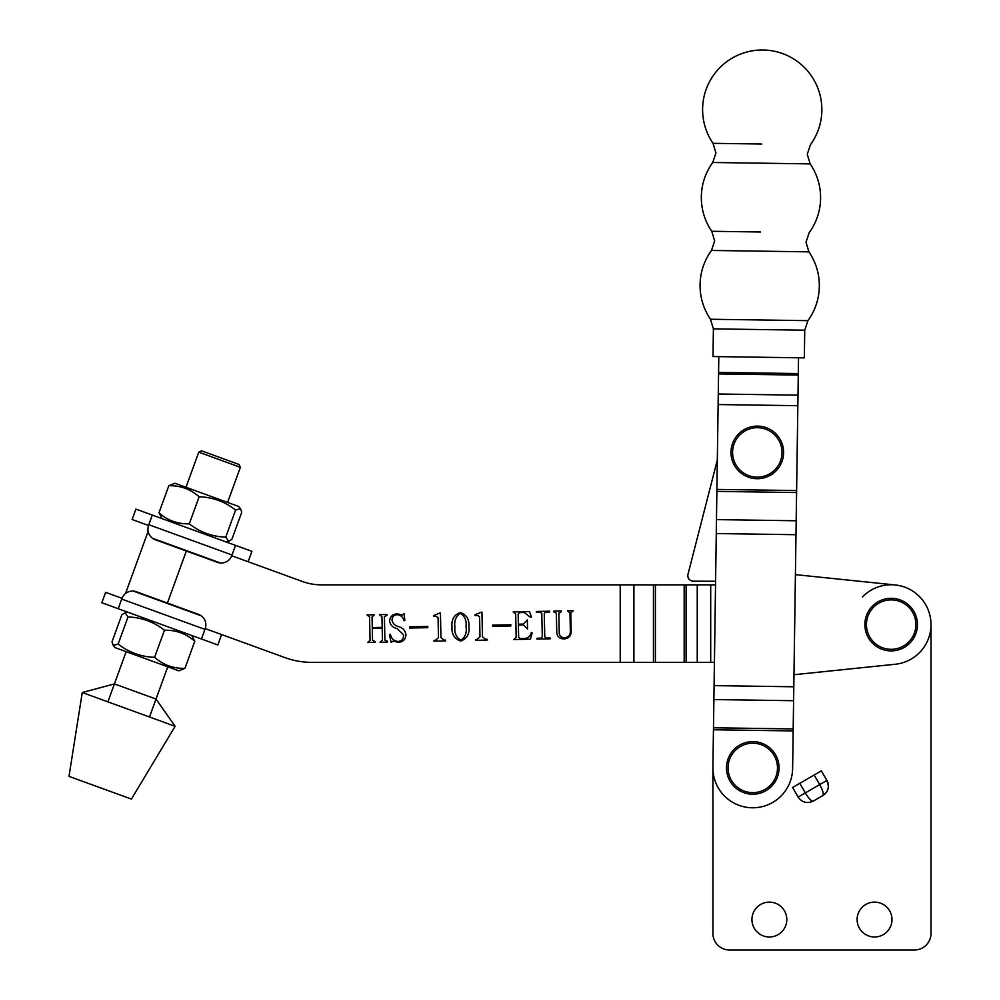<?xml version="1.0" encoding="UTF-8"?>
<svg xmlns="http://www.w3.org/2000/svg" width="1000" height="1000" viewBox="0 0 1000 1000"><rect width="100%" height="100%" fill="white"/><g stroke="black" fill="none" stroke-linecap="round" stroke-linejoin="round"><path stroke-width="1.5" d="M799.775 783.312L805.312 792.9L819.7 784.6C822.875 790.475 823.925 794.125 822.837 795.575C826.375 793.363 828.225 790.163 828.375 785.987A11.075 11.075 0 0 1 822.837 795.575L813.25 801.112C807.113 803.838 802.075 802.487 798.125 797.062L792.588 787.475L798.125 797.062L792.588 787.475L799.775 783.312L821.35 770.863L826.888 780.45A11.075 11.075 0 0 1 822.837 795.575C826.375 793.363 828.225 790.163 828.375 785.987L826.888 780.45A11.075 11.075 0 0 1 828.375 785.987L826.888 780.45L819.7 784.6L814.163 775.013M931.012 933.388L931.012 624.6L931.012 933.388A16.612 16.612 0 0 1 914.412 950L729.513 950L914.412 950M712.913 933.388L712.913 767.913L712.913 933.388A16.612 16.612 0 0 0 729.513 950M687.987 574.275L717.325 460.012L687.987 574.275A5.537 5.537 0 0 0 693.337 581.188L715.588 581.275L693.337 581.188M761.737 144.025L713.025 143.325L761.737 144.025M760.475 231.988L711.762 231.287L760.475 231.988M810.438 144.725A59.638 59.638 0 0 0 763.088 50A59.638 59.638 0 0 0 713.025 143.325L715.925 152.95L712.75 162.488L810.163 163.888L807.262 154.262L810.438 144.725M713.4 328.875L804.737 330.188L804.338 357.863L713 356.55L713.4 328.875L710.5 319.25A59.638 59.638 0 0 1 711.488 250.45L808.9 251.85L806 242.225L809.175 232.688A59.638 59.638 0 0 0 810.163 163.888M711.488 250.45L714.663 240.912L711.762 231.287A59.638 59.638 0 0 1 712.75 162.488M710.5 319.25L807.913 320.65A59.638 59.638 0 0 0 808.9 251.85M718.812 356.637L712.913 767.35A39.862 39.862 0 0 0 752.188 807.775A39.862 39.862 0 0 0 792.625 768.487L798.525 357.775M891.162 598.312A26.3 26.3 0 0 1 917.45 624.6A26.3 26.3 0 0 1 891.162 650.9A26.3 26.3 0 0 1 864.862 624.6A26.3 26.3 0 0 1 891.162 598.312A26.3 26.3 0 0 0 864.862 624.6A26.3 26.3 0 0 0 891.162 650.9M540.262 612.2L536.413 612.288L536.388 611.462L549.587 611.188L549.6 612.013L545.75 612.087L544.275 613.425L544.763 636.788L546.287 638.062L550.15 637.975L550.163 638.8L536.962 639.087L536.95 638.263L540.8 638.175L542.288 636.838L541.8 613.475L540.262 612.2M510.838 625.988L492.7 626.375L492.675 625.138L510.812 624.75L510.838 625.988M468.913 626.55C469.712 633.837 467.025 638.663 460.838 641.025C454.462 638.987 451.512 634.275 452.013 626.9C451.275 619.625 454.012 614.85 460.25 612.587C466.525 614.625 469.412 619.275 468.913 626.55M427.825 627.675L409.675 628.05L409.65 626.812L427.8 626.438L427.825 627.675M384.412 616.663L384.9 640.025L387.4 641.275L387.413 642.1L380 642.25L382.425 640.075L382.175 628.188L372.287 628.387L372.537 640.288L375.037 641.538L375.05 642.362L367.625 642.513L370.062 640.325L369.575 616.975L367.05 614.888L374.475 614.738L372.05 616.938L372.275 627.575L382.163 627.362L381.938 616.737L379.425 614.637L386.838 614.487L386.863 615.312L384.412 616.663M133.238 591.05L201.3 615.825A11.075 11.075 0 0 0 198.625 614.412L136.2 591.688A11.075 11.075 0 0 0 133.238 591.05C127.888 591 124.15 593.413 122 598.312L121.725 599.087L204.95 629.375L201.45 639L217.838 644.963L221.625 634.562L205.238 628.6L285.138 657.675A77.5 77.5 0 0 0 311.637 662.35L710.7 662.35L710.7 584.85L715.537 584.85M220.512 563.025L152.45 538.25A11.075 11.075 0 0 0 155.125 539.675L217.55 562.388A11.075 11.075 0 0 0 220.512 563.025C225.863 563.088 229.6 560.662 231.737 555.775L302.475 581.512A55.362 55.362 0 0 0 321.4 584.85L620.212 584.85L620.212 662.35M403.488 634.862L397.188 628.663C392.775 627.575 390.238 624.975 389.588 620.862C390.175 616.425 392.725 614.087 397.25 613.862L402.488 614.987L404.075 613.725L404.85 620.388L404.062 620.737C403.025 617.05 400.725 615.037 397.137 614.688C393.738 614.963 392.038 616.875 392.062 620.425C392.887 623.6 395.062 625.662 398.575 626.613C402.875 627.85 405.337 630.575 405.962 634.775C405.6 639.525 403.038 642.025 398.275 642.3L393.125 641.175L391.075 642.45L389.462 634.562L390.412 634.212C391.312 638.638 393.913 641.05 398.212 641.475C401.962 641.012 403.725 638.812 403.488 634.862M439.8 613L440.438 612.987L440.95 637.612L443.975 640.138L445.55 640.1L445.562 640.925L434.012 641.162L434 640.337L435.462 640.312L438.488 637.625L438.062 617.812L436.425 616.375L433.5 616.438L433.488 615.612L439.8 613M481.312 612.163L481.95 612.15L482.463 636.763L485.487 639.288L487.05 639.263L487.075 640.088L475.525 640.325L475.513 639.5L476.975 639.475L479.988 636.788L479.575 616.975L477.925 615.525L475.012 615.588L474.988 614.763L481.312 612.163M514.062 612.737L513.162 611.938L529.475 611.587L531.413 617L530.588 617.337L524.3 612.525L519.625 612.625L518.15 613.975L518.362 624.2L523.35 624.087L527.35 619.888L527.537 628.95L523.362 624.913L518.387 625.025L518.65 637.312L520.163 638.6L524.475 638.5C528.088 638.162 530.375 636.2 531.325 632.587L532.163 632.888L530.487 639.2L513.737 639.55L516.163 637.375L515.688 614.012L514.062 612.737M559.237 632.25C559.212 635.825 560.962 637.65 564.513 637.688C568.112 637.362 570.075 635.413 570.363 631.85L569.975 612.9L567.45 610.825L573.225 610.7L570.788 612.875L571.188 631.775C570.913 636.112 568.587 638.5 564.2 638.938C559.65 638.9 557.163 636.675 556.763 632.25L556.362 613.175L553.862 611.938L553.85 611.112L561.263 610.95L561.287 611.775L558.837 613.138L559.237 632.25M686.1 662.35L686.1 584.85L620.212 584.85M686.1 584.85L710.7 584.85M714.425 662.35L710.7 662.35M204.95 629.375L205.238 628.6L285.138 657.675M795.4 574.637L895.263 584.963L795.4 574.637M321.4 584.85A55.362 55.362 0 0 1 302.475 581.512M862.487 596.912A39.862 39.862 0 0 1 931.012 624.6A39.862 39.862 0 0 1 895.263 664.25L793.962 674.725M148.075 531.525L125.562 593.4M466.025 626.613C466.737 620.475 464.825 616.075 460.262 613.413C455.85 616.362 454.062 620.85 454.9 626.838C454.263 632.95 456.238 637.413 460.825 640.212C465.262 637.25 466.987 632.725 466.025 626.613M114.412 683.913L156.025 699.062L175.125 726.325L82.263 692.525L114.412 683.913M82.263 692.525L68.987 776.363L100.188 787.725L131.4 799.075L175.125 726.325M857.113 919.55A17.438 17.438 0 0 0 874.55 936.988A17.438 17.438 0 0 0 891.988 919.55A17.438 17.438 0 0 0 874.55 902.113A17.438 17.438 0 0 0 857.113 919.55M751.938 919.55A17.438 17.438 0 0 0 769.375 936.988A17.438 17.438 0 0 0 786.812 919.55A17.438 17.438 0 0 0 769.375 902.113A17.438 17.438 0 0 0 751.938 919.55M752.763 741.625A26.3 26.3 0 0 1 779.062 767.913A26.3 26.3 0 0 1 752.763 794.212A26.3 26.3 0 0 1 726.475 767.913A26.3 26.3 0 0 1 752.763 741.625A26.3 26.3 0 0 0 726.475 767.913A26.3 26.3 0 0 0 752.763 794.212M751.55 426.75A26.3 26.3 0 0 1 782.962 446.662A26.3 26.3 0 0 1 763.05 478.075A26.3 26.3 0 0 1 731.637 458.15A26.3 26.3 0 0 1 751.55 426.75A26.3 26.3 0 0 0 731.637 458.15A26.3 26.3 0 0 0 763.05 478.075M793.162 730.925L713.45 729.775L712.913 767.35M198.762 452.163L201.6 450.838L220.325 457.65L239.05 464.475L240.375 467.312L198.762 452.163L185.987 487.275M232.025 555L235.525 545.375L164.163 519.388L135.912 509.113L132.125 519.513L148.512 525.475L152.3 515.075L251.912 551.337L248.125 561.737L231.737 555.775L232.025 555L148.8 524.7M148.512 525.475C147.012 530.612 148.325 534.862 152.45 538.25M122 598.312L105.625 592.337L101.838 602.75L118.212 608.713L121.725 599.087M201.45 639L118.212 608.713M205.238 628.6C206.737 623.475 205.425 619.212 201.3 615.825M240.525 508.688L238.65 506.45L174.925 483.25L168.825 485.725C180.35 485.425 190.45 489.113 199.15 496.763C212.775 497.238 224.925 501.662 235.6 510.037L240.525 508.688L241.737 512.263L231.887 539.35L228.65 541.312L225.75 537.112L235.6 510.037M225.75 537.112C212.188 536.675 200.037 532.25 189.288 523.837C177.763 524.138 167.65 520.462 158.963 512.8L162.05 518.625M189.288 523.837L199.15 496.763M158.963 512.8L168.825 485.725M113.225 645.4L115.1 647.638L178.825 670.825L184.925 668.35C173.4 668.65 163.3 664.975 154.6 657.312C141.05 656.875 128.887 652.45 118.15 644.05L113.225 645.4L112.013 641.812L121.862 614.738L125.1 612.775L128 616.962C141.637 617.438 153.787 621.862 164.462 630.237C175.987 629.938 186.1 633.625 194.788 641.275L191.7 635.45M194.788 641.275L184.925 668.35M128 616.962L118.15 644.05M164.462 630.237L154.6 657.312M891.162 649.325A24.725 24.725 0 0 0 915.888 624.6A24.725 24.725 0 0 0 891.162 599.888A24.725 24.725 0 0 0 866.438 624.6A24.725 24.725 0 0 0 891.162 649.325M186.337 551.025L167.413 603.05M684.175 584.85L684.175 662.35M655.4 584.85L655.4 662.35M633.913 584.85L633.913 662.35M653.438 584.85L653.438 662.35M697.25 584.85L697.25 662.35M798.125 797.062L805.312 792.9C808.8 798.6 811.45 801.338 813.25 801.112L809.2 802.487M752.763 792.638A24.725 24.725 0 0 0 777.487 767.913A24.725 24.725 0 0 0 752.763 743.2A24.725 24.725 0 0 0 728.05 767.913A24.725 24.725 0 0 0 752.763 792.638M762.7 476.538A24.725 24.725 0 0 0 781.425 447.013A24.725 24.725 0 0 0 751.9 428.288A24.725 24.725 0 0 0 733.175 457.812A24.725 24.725 0 0 0 762.7 476.538M718.125 404.55L797.837 405.688M716.912 489.412L796.612 490.55M713.475 727.788L793.188 728.925M713.888 699.562L793.587 700.713M714.087 685.625L793.787 686.775M716.275 533.55L795.975 534.7M716.475 519.612L796.175 520.763M716.875 491.4L796.587 492.55M718.275 394L797.987 395.138M718.562 373.925L798.275 375.075M718.587 372.413L798.3 373.562M826.062 792.75L822.862 795.562M807.913 320.65L804.737 330.188M126.15 651.663L107.888 701.85M240.375 467.312L227.6 502.425M167.763 666.8L149.5 717M225.775 541.825L228.65 541.312M127.975 612.263L125.1 612.762"/></g></svg>
